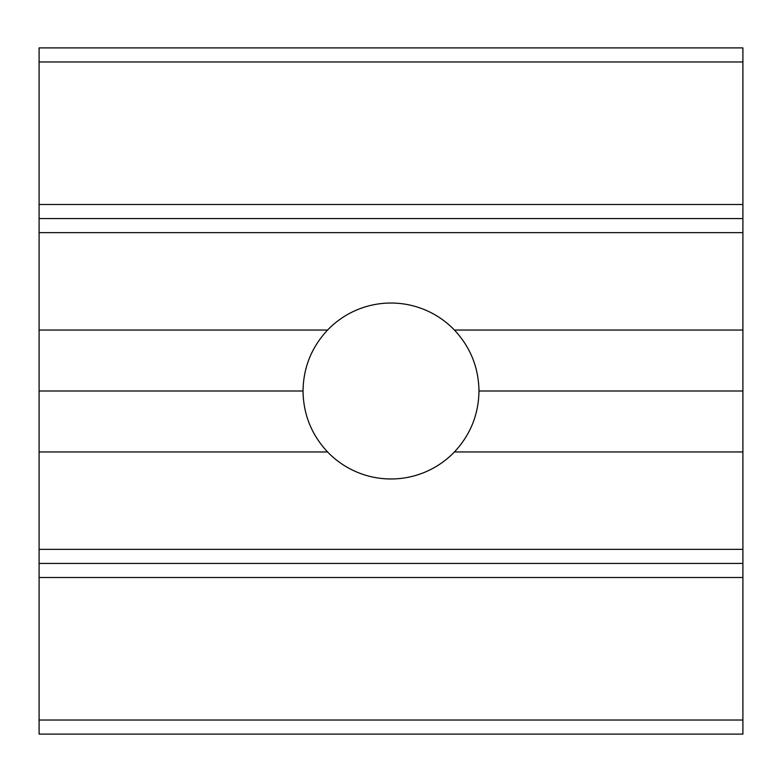 <?xml version="1.0" encoding="UTF-8"?>
<svg xmlns="http://www.w3.org/2000/svg" width="782" height="782" viewBox="0 0 782 782"><rect width="100%" height="100%" fill="white"/><g stroke="black" fill="none" stroke-linecap="round" stroke-linejoin="round"><path stroke-width="1.17" d="M742.9 232.645L39.1 232.645L39.1 330.053L327.56 330.053A87.975 87.975 0 0 1 454.44 330.053L742.9 330.053L742.9 47.898L39.1 47.898L39.1 61.974L742.9 61.974M39.1 232.645L39.1 218.569L742.9 218.569M742.9 563.431L742.9 734.103L39.1 734.103L39.1 563.431L742.9 563.431L742.9 451.947L454.44 451.947C470.441 434.782 478.623 414.47 478.975 391L742.9 391L742.9 451.947M39.1 563.431L39.1 451.947L327.56 451.947C311.559 434.782 303.377 414.47 303.025 391C303.377 367.53 311.559 347.218 327.56 330.053M39.1 218.569L39.1 61.974M39.1 330.053L39.1 391L303.025 391M39.1 391L39.1 451.947M327.56 451.947A87.975 87.975 0 0 0 454.44 451.947M742.9 330.053L742.9 391M454.44 330.053C470.441 347.218 478.623 367.53 478.975 391M742.9 549.355L39.1 549.355M39.1 204.493L742.9 204.493M742.9 577.507L39.1 577.507M742.9 720.027L39.1 720.027"/></g></svg>
